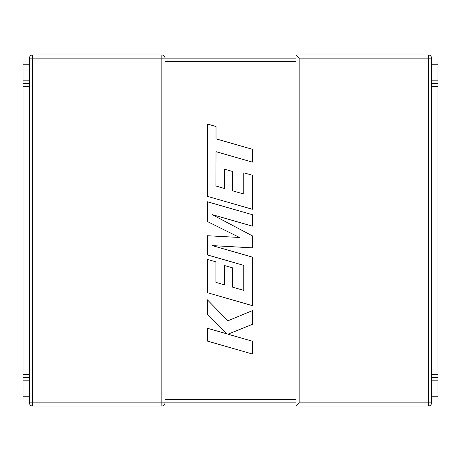 <?xml version="1.0" encoding="UTF-8"?>
<svg xmlns="http://www.w3.org/2000/svg" width="461" height="461" viewBox="0 0 461 461"><rect width="100%" height="100%" fill="white"/><g stroke="black" fill="none" stroke-linecap="round" stroke-linejoin="round"><path stroke-width="0.69" d="M29.435 399.981L23.05 399.981L23.05 374.447L29.435 374.447L29.435 58.155A3.192 3.192 0 0 1 32.627 54.963L161.828 54.963L161.828 58.155L32.627 58.155L32.627 402.845L161.828 402.845L161.828 58.155L165.021 58.155L165.021 402.799M431.565 396.788L437.95 396.788L437.95 380.832L431.565 380.832M437.95 396.788L437.95 399.981L431.565 399.981M431.565 61.019L437.95 61.019L437.95 380.832M437.95 377.64L431.565 377.64L431.565 374.447L437.95 374.447M437.95 86.553L431.565 86.553L431.565 374.447M431.565 86.553L431.565 58.155A3.192 3.192 0 0 0 428.373 54.963L428.373 58.155L299.172 58.155L299.172 402.845L428.373 402.845L428.373 58.155L431.565 58.155M29.435 374.447L29.435 377.64L23.05 377.64M29.435 86.553L23.05 86.553L23.05 374.447M23.05 86.553L23.05 80.168L29.435 80.168M29.435 64.212L23.05 64.212L23.05 80.168M23.05 64.212L23.05 61.019L29.435 61.019M431.565 377.64L431.565 402.845A3.192 3.192 0 0 1 428.373 406.037L295.979 406.037L295.979 54.963L428.373 54.963M295.979 402.845L161.828 402.845L161.828 406.037L32.627 406.037L32.627 402.845L29.435 402.845L29.435 377.64M165.021 58.155A3.192 3.192 0 0 0 161.828 54.963A3.192 3.192 0 0 1 165.021 58.155L295.979 58.155M164.882 401.906L165.021 402.735M161.828 406.037A3.192 3.192 0 0 0 165.021 402.845A3.192 3.192 0 0 1 161.828 406.037M29.435 402.845A3.192 3.192 0 0 0 32.627 406.037A3.192 3.192 0 0 1 29.435 402.845M295.979 406.037L299.172 402.845M295.979 54.963L299.172 58.155M29.435 83.36L23.05 83.36M437.95 83.36L431.565 83.36M207.323 341.059L252.363 354.008L252.363 341.198L227.907 334.19L252.363 324.371L252.363 310.668L227.907 320.804L207.323 299.777L207.323 314.598L226.53 333.741L207.323 328.238L207.323 341.059M207.323 201.745L207.323 221.505L239.501 237.461L207.323 235.732L207.323 254.91L243.794 265.398L243.794 290.367L232.603 287.174L232.603 267.847L224.276 265.467L224.276 284.8L215.898 282.363L215.898 261.836L207.323 259.405L207.323 292.677L252.363 305.643L252.363 257.117L212.267 245.604L252.363 247.851L252.363 235.842L212.072 214.572L252.363 226.144L252.363 214.699L207.323 201.745M215.898 186.008L216.019 151.675L252.363 162.122L252.363 149.289L216.019 138.847L216.019 126.51L207.323 124.015L207.323 196.323L252.363 209.277L252.363 175.243L243.794 172.812L243.794 194.018L232.603 190.819L232.603 171.492L224.276 169.118L224.276 188.445L215.898 186.008M295.979 61.348L165.021 61.348M165.021 399.652L295.979 399.652M29.435 58.155L32.627 58.155L32.627 54.963A3.192 3.192 0 0 0 29.435 58.155M431.565 402.845L428.373 402.845L428.373 406.037M23.05 396.788L29.435 396.788M29.435 380.832L23.05 380.832M431.565 80.168L437.95 80.168M437.95 64.212L431.565 64.212"/></g></svg>
